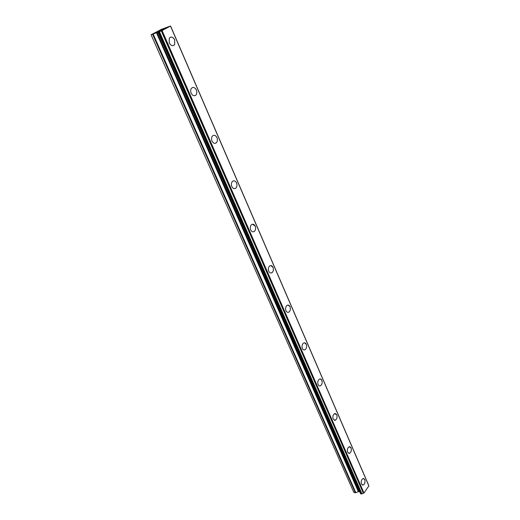 <?xml version="1.0" encoding="UTF-8"?>
<svg xmlns="http://www.w3.org/2000/svg" width="520" height="520" viewBox="0 0 520 520"><rect width="100%" height="100%" fill="white"/><g stroke="black" fill="none" stroke-linecap="round" stroke-linejoin="round"><path stroke-width="0.78" d="M363.636 478.485L364.748 479.55C365.378 482.092 364.845 483.932 363.155 485.082L362.563 485.121M361.459 484.068C360.828 481.533 361.354 479.687 363.038 478.53L364.754 479.55C365.385 482.092 364.851 483.932 363.162 485.082L361.459 484.068M349.791 446.667L351.039 447.831C351.689 450.32 351.182 452.16 349.518 453.349L348.842 453.427M347.613 452.276C346.957 449.793 347.457 447.954 349.109 446.758L351.046 447.831C351.696 450.32 351.188 452.16 349.525 453.349L347.613 452.276M335.354 413.51L336.746 414.778C337.422 417.209 336.947 419.042 335.329 420.271L334.555 420.394M333.171 419.14C332.495 416.715 332.963 414.882 334.575 413.647L336.752 414.778C337.428 417.209 336.954 419.042 335.329 420.271L333.171 419.14M320.275 378.918L321.847 380.302C322.536 382.668 322.101 384.481 320.534 385.749L319.663 385.938M318.11 384.566C317.414 382.207 317.844 380.393 319.397 379.119C320.424 378.657 321.236 379.054 321.847 380.302C322.543 382.668 322.108 384.481 320.541 385.749C319.534 386.197 318.721 385.801 318.11 384.566M304.512 342.797L306.286 344.305C306.995 346.6 306.599 348.4 305.11 349.7L304.135 349.96M302.38 348.472C301.672 346.184 302.055 344.383 303.537 343.07C304.668 342.491 305.591 342.901 306.293 344.305C306.995 346.6 306.605 348.4 305.11 349.7C303.992 350.266 303.082 349.856 302.38 348.472M288.022 305.045L290.024 306.69C290.745 308.913 290.401 310.687 288.997 312.013L287.924 312.364M285.942 310.733C285.22 308.522 285.558 306.748 286.949 305.409C288.197 304.688 289.224 305.117 290.03 306.69C290.752 308.913 290.407 310.687 289.003 312.013C287.768 312.721 286.748 312.293 285.942 310.733M270.751 265.551L273.019 267.345C273.741 269.49 273.449 271.232 272.149 272.584L270.985 273.033M268.743 271.252C268.014 269.12 268.294 267.377 269.588 266.019C270.953 265.135 272.096 265.577 273.026 267.345C273.748 269.49 273.455 271.232 272.149 272.584C270.803 273.449 269.666 273.007 268.743 271.252M252.642 224.192L255.21 226.148C255.938 228.208 255.697 229.925 254.501 231.283L253.273 231.849M250.725 229.899C249.997 227.851 250.218 226.135 251.4 224.77C252.883 223.704 254.15 224.166 255.216 226.148C255.938 228.208 255.703 229.925 254.508 231.283C253.045 232.323 251.784 231.862 250.725 229.899M233.63 180.823C234.852 180.745 235.82 181.454 236.542 182.962C237.263 184.951 237.088 186.622 236.002 187.987L234.722 188.669M231.829 186.544C231.101 184.567 231.276 182.891 232.343 181.525C233.928 180.264 235.326 180.745 236.548 182.962C237.269 184.944 237.088 186.622 236.008 187.987C234.442 189.215 233.044 188.74 231.829 186.544M213.649 135.31C215.026 135.155 216.125 135.935 216.951 137.638C217.666 139.555 217.542 141.193 216.573 142.545L215.274 143.345M211.998 141.024C211.276 139.12 211.393 137.488 212.349 136.13C214.032 134.66 215.566 135.167 216.957 137.638C217.672 139.555 217.549 141.187 216.58 142.545C214.916 143.982 213.389 143.475 211.998 141.024M192.641 87.484C194.168 87.237 195.41 88.088 196.365 90.019C197.073 91.871 197.002 93.463 196.15 94.802L194.857 95.719M191.159 93.191C190.444 91.351 190.502 89.759 191.347 88.413C193.115 86.736 194.792 87.269 196.372 90.019C197.08 91.871 197.008 93.463 196.157 94.802C194.402 96.453 192.738 95.914 191.159 93.191M170.514 37.16C172.211 36.803 173.608 37.726 174.707 39.923L174.642 44.59L173.388 45.604M169.221 42.848L169.267 38.188C171.113 36.296 172.933 36.868 174.714 39.923L174.649 44.59C172.816 46.456 171.008 45.87 169.221 42.848M162.637 29.504L162.11 29.777M163.547 29.185L162.559 29.692M161.857 29.751L160.732 30.336M163.774 29.081L161.863 29.757M161.564 30.186L158.665 31.395M152.555 34.21L162.091 30.596L170.573 26L161.616 29.244L151.06 34.736L152.555 34.21L355.322 492.746L358.351 491.666L359.756 491.797M170.502 26.065L368.817 485.778M368.368 484.575L170.573 26L368.401 484.803M360.62 493.766L158.022 32.279L360.62 493.766L361.601 493.961L363.981 493.006L368.856 485.869M151.06 34.736L353.86 492.447L355.322 492.746M161.304 30.934L363.356 493.214M161.623 30.803L363.616 493.149M162.091 30.596L363.981 493.006M170.567 26.247L368.94 486.103M153.127 33.982L355.817 492.687M156.39 32.572L358.351 491.666M156.962 32.337L358.839 491.601M157.852 32.026L359.704 491.784M158.132 32.253L360.763 493.87M158.743 32.038L361.354 493.994M159.029 31.922L361.601 493.961M159.237 31.837L361.764 493.903M159.465 31.733L361.926 493.792M170.573 26.02L368.407 484.679M170.573 26.202L368.843 485.823"/></g></svg>
